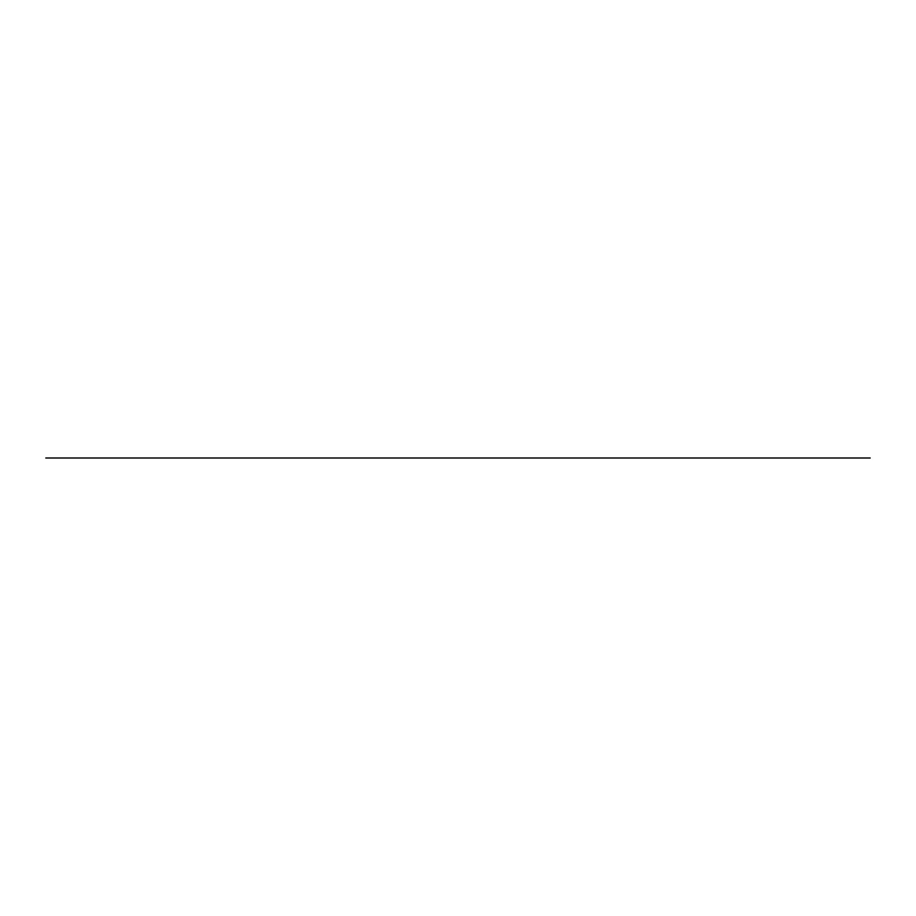 <?xml version="1.0" encoding="UTF-8"?>
<svg xmlns="http://www.w3.org/2000/svg" width="916" height="916" viewBox="0 0 916 916"><rect width="100%" height="100%" fill="white"/><g stroke="black" fill="none" stroke-linecap="round" stroke-linejoin="round"><path stroke-width="1.37" d="M499.506 458L659.635 458L499.506 458M250.411 458L410.54 458L250.411 458M810.878 458L99.18 458L810.878 458M870.2 458L45.8 458M335.703 458L807.34 458L335.703 458M577.904 458L642.391 458M330.871 458L674.107 458M267.083 458L235.95 458M267.174 458L642.517 458M454.359 458L455.023 458M162.601 458L741.685 458"/></g></svg>
